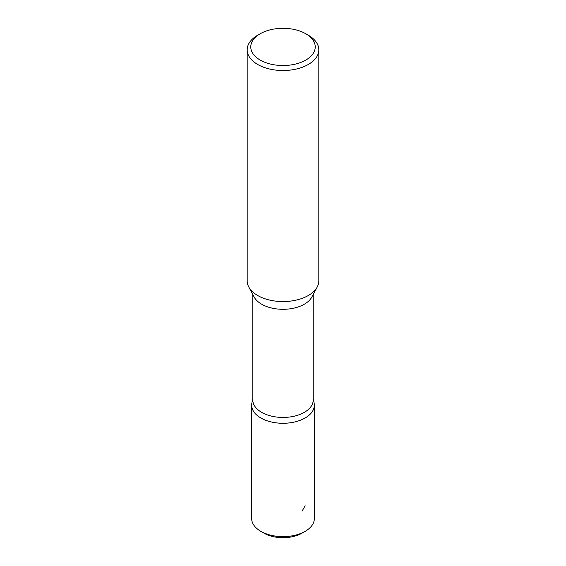 <?xml version="1.0" encoding="UTF-8"?>
<svg xmlns="http://www.w3.org/2000/svg" width="566" height="566" viewBox="0 0 566 566"><rect width="100%" height="100%" fill="white"/><g stroke="black" fill="none" stroke-linecap="round" stroke-linejoin="round"><path stroke-width="0.85" d="M305.796 33.755L308.329 35.212A35.821 20.68 180 0 1 318.821 49.836L318.821 280.885A35.821 20.68 180 0 1 317.222 286.99L311.866 297.001A30.21 17.447 180 0 1 261.634 304.19A30.21 17.447 180 0 1 254.134 297.001L248.778 286.99A35.821 20.68 180 0 1 247.179 280.885L247.179 49.836A35.821 20.68 180 0 1 257.671 35.212L260.204 33.755A32.241 18.614 180 0 1 305.796 33.755A32.241 18.614 180 0 1 305.796 60.074A32.241 18.614 180 0 1 260.204 60.074A32.241 18.614 180 0 1 260.204 33.755M317.222 286.99A35.821 20.68 180 0 1 257.671 295.509A35.821 20.68 180 0 1 248.778 286.99M313.21 294.483L313.21 399.999A30.21 17.447 180 0 1 294.561 416.116A30.21 17.447 180 0 1 261.634 412.331A30.21 17.447 180 0 1 252.79 399.999L252.79 294.483M313.21 398.91L314.088 402.928A31.335 18.091 180 0 1 296.775 421.429A31.335 18.091 180 0 1 260.841 417.977A31.335 18.091 180 0 1 251.912 402.928L252.79 398.91M318.821 49.836A35.821 20.68 180 0 1 296.704 68.946A35.821 20.68 180 0 1 257.671 64.46A35.821 20.68 180 0 1 247.179 49.836M313.996 402.497A31.342 18.098 180 0 1 314.342 405.185L314.342 518.541A31.342 18.098 180 0 1 305.166 531.34L302.025 533.151A26.899 15.53 180 0 1 263.975 533.151L260.841 531.34A31.342 18.098 180 0 1 260.834 531.34A31.342 18.098 180 0 1 251.658 518.541L251.658 405.185A31.342 18.098 180 0 1 252.004 402.497M305.166 531.34A31.342 18.098 180 0 1 260.841 531.34M314.342 405.185A31.342 18.098 180 0 1 294.992 421.903A31.342 18.098 180 0 1 260.841 417.977A31.342 18.098 180 0 1 251.658 405.185M305.159 505.749L302.025 511.19M263.975 533.151L260.834 531.34"/></g></svg>
